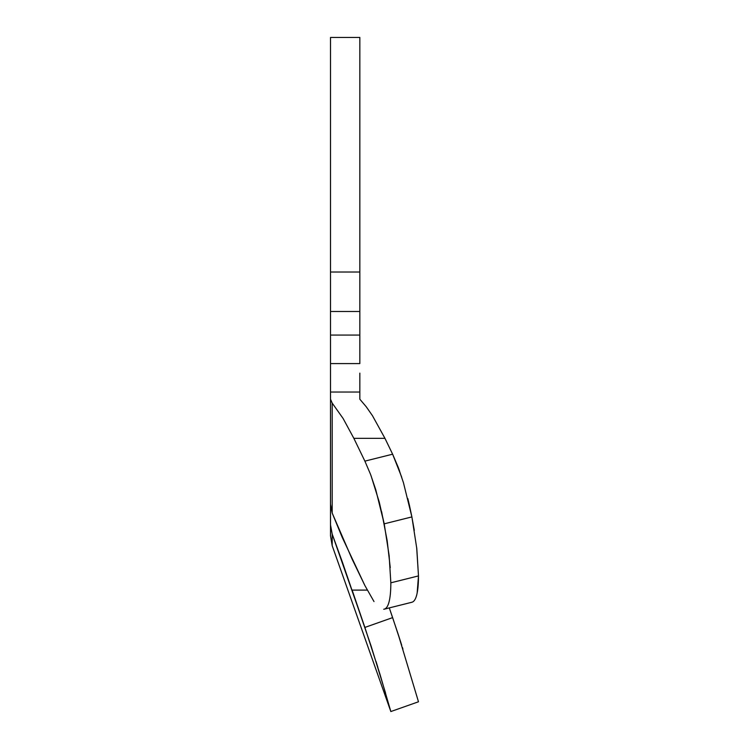 <?xml version="1.0" encoding="UTF-8"?>
<svg xmlns="http://www.w3.org/2000/svg" width="749" height="749" viewBox="0 0 749 749"><rect width="100%" height="100%" fill="white"/><g stroke="black" fill="none" stroke-linecap="round" stroke-linejoin="round"><path stroke-width="1.12" d="M359.838 373.124L359.838 392.036L330.515 392.036L330.515 363.583L359.838 363.583L359.838 353.968M401.726 477.235L392.626 454.194L364.885 461.131L392.626 454.194L384.958 438.334L353.856 438.334L364.885 461.131L353.856 438.334L343.098 418.457L332.191 403.093L332.191 513.056L352.124 559.138L364.885 585.531L342.227 537.398L332.191 513.056L330.515 504.171L332.191 513.056L332.191 403.093L343.098 418.457L353.856 438.334L384.958 438.334L372.478 415.714L366.186 406.698L359.838 399.217L359.838 388.169M371.036 475.681L379.256 502.092L384.218 523.832L411.894 516.913L409.31 504.789M359.838 338.876L359.838 272.018L330.515 272.018L330.515 37.45L330.515 311.481L359.838 311.481L359.838 272.018L330.515 272.018L330.515 338.876M359.838 272.018L359.838 37.45L359.838 272.018M418.485 701.776L390.838 711.55L418.485 701.776L398.065 633.879L389.293 607.898L392.626 617.616L364.885 627.428L352.124 590.1L367.179 590.1L352.124 590.1L364.885 627.428L332.191 534.093L332.191 545.684L332.191 534.093L342.227 561.666L371.036 645.835L385.548 693.04M330.515 499.489L330.515 535.909L330.515 524.899L332.191 534.093L330.515 524.899L330.515 499.489M330.515 353.968L330.515 373.124M330.515 388.169L330.515 504.171L330.515 399.217L332.191 403.093L330.515 399.217L330.515 392.036L359.838 392.036L359.838 399.217L366.186 406.698L372.478 415.714L366.355 406.913M383.703 609.255C386.016 609.031 387.785 606.643 389.003 602.084C390.229 597.496 390.838 591.073 390.838 582.816L389.143 555.608L384.218 523.832L375.764 489.706L370.568 474.417L364.885 461.131M411.388 602.336C413.701 602.102 415.461 599.706 416.669 595.146C417.876 590.549 418.485 584.136 418.485 575.906L416.8 548.652L411.894 516.913L403.458 482.749L398.262 467.413L392.626 454.194L384.958 438.334L372.478 415.714M366.158 406.66L359.838 399.217M416.669 547.519L418.485 575.906C418.485 584.154 417.876 590.587 416.659 595.174M411.557 515.228L414.3 530.329M407.821 498.591L409.525 505.734M398.094 466.964L399.563 470.943M330.515 535.909L332.191 545.684L390.838 711.55L379.902 674.025L364.885 627.428L392.626 617.616L401.726 645.254M390.023 708.666L390.763 711.288M376.017 661.423L377.861 667.359M398.065 633.879L400.996 642.97M402.41 647.417L402.925 649.065M390.257 567.667L387.167 540.666L381.625 511.717M416.8 548.652L411.894 516.913L384.218 523.832L389.143 555.608L390.838 582.816L418.485 575.906L416.8 548.652M417.146 593.086L418.485 575.906L390.838 582.816M374.004 601.569L364.885 585.531M359.838 363.583L330.515 363.583L330.515 335.065L359.838 335.065L359.838 363.583M359.838 311.481L330.515 311.481L330.515 335.065L359.838 335.065L359.838 311.481M330.515 37.45L359.838 37.45M411.894 602.252L384.218 609.171"/></g></svg>
